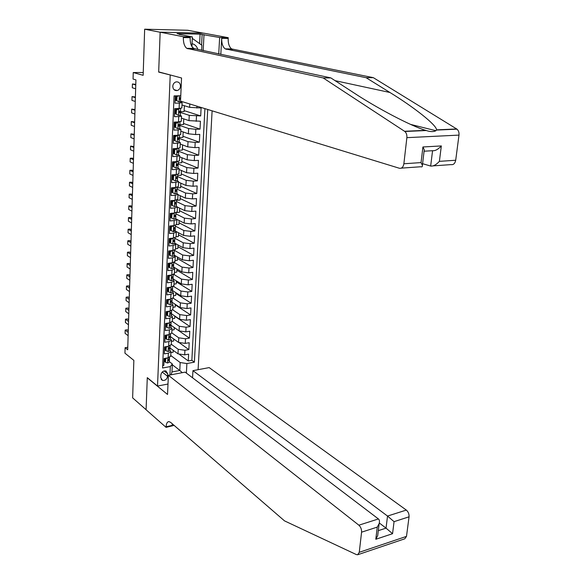 <?xml version="1.0" encoding="UTF-8"?>
<svg xmlns="http://www.w3.org/2000/svg" width="584" height="584" viewBox="0 0 584 584"><rect width="100%" height="100%" fill="white"/><g stroke="black" fill="none" stroke-linecap="round" stroke-linejoin="round"><path stroke-width="0.88" d="M172.784 86.264C173.01 89.323 174.47 90.754 177.156 90.556C179.135 89.951 180.244 88.491 180.493 86.191C180.266 83.103 178.792 81.672 176.061 81.899C174.112 82.526 173.025 83.986 172.784 86.264M203.495 33.186L187.661 30.266L144.657 29.2L160.155 32.251L158.673 72.087L170.995 75.168M198.1 369.694L212.109 110.821M170.207 75.168L157.519 386.06L147.285 377.651L146.088 409.705L132.634 397.865L133.853 360.386L124.947 353.174L125.107 347.699L127.699 349.772L135.919 79.891L133.05 79.052L133.24 72.54L143.153 75.321L144.657 29.2M175.317 95.871L175.003 103.178L179.339 103.091L179.105 108.493L181.872 107.901M179.105 108.493L174.777 108.602L174.426 116.698L178.748 116.574L178.514 121.932L181.274 121.268M178.514 121.932L174.2 122.078L173.857 130.108L178.164 129.947L177.93 135.262L180.675 134.532M177.93 135.262L173.63 135.437L173.287 143.408L177.58 143.211L177.346 148.489L180.091 147.686M177.346 148.489L173.061 148.694L172.725 156.6L177.003 156.366L176.769 161.6L179.507 160.739M176.769 161.6L172.506 161.841L172.171 169.681L176.426 169.418L176.2 174.609L178.923 173.682M176.2 174.609L171.944 174.879L171.616 182.653L175.857 182.361L175.631 187.508L178.346 186.515M175.631 187.508L171.397 187.814L171.068 195.531L175.295 195.202L175.069 200.305L177.777 199.253M175.069 200.305L170.849 200.648L170.521 208.298L174.733 207.933L174.507 212.999L177.215 211.89M174.507 212.999L170.309 213.372L169.98 220.964L174.178 220.569L173.959 225.599L176.653 224.424M173.959 225.599L169.769 226.001L169.448 233.527L173.623 233.104L173.404 238.089L176.091 236.856M173.404 238.089L169.236 238.528L168.915 245.995L173.083 245.543L172.864 250.485L175.543 249.193M172.864 250.485L168.703 250.952L168.389 258.362L172.535 257.88L172.324 262.785L174.996 261.435M172.324 262.785L168.177 263.274L167.863 270.626L172.003 270.115L171.784 274.984L174.448 273.582M168.455 276.006L167.659 275.517L167.345 282.802L171.462 282.262L171.251 287.094L173.908 285.634M171.251 287.094L167.141 287.642L166.834 294.876L170.937 294.307L170.725 299.103L173.375 297.592M170.725 299.103L166.63 299.68L166.323 306.863L170.411 306.264L170.2 311.024L172.842 309.454M170.2 311.024L166.119 311.63L165.812 318.754L169.886 318.127L169.681 322.85L172.316 321.229M169.681 322.85L165.615 323.485L165.308 330.551L169.375 329.902L169.163 334.581L171.791 332.909M169.163 334.581L165.111 335.245L164.812 342.261L168.856 341.582L168.652 346.224L171.273 344.509M168.652 346.224L164.615 346.918L164.316 353.875L168.345 353.174L170.944 351.787L169.871 350.269M169.944 347.918L178.003 353.86L184.697 354.846L188.625 354.145L188.274 360.956L179.646 354.597M171.28 344.239L178.215 349.298L184.924 350.276L188.851 349.59L179.617 342.961M188.851 349.59L189.201 342.72L185.267 343.392L178.543 342.421L170.477 336.639M171.046 323.843L171.105 322.492L171.046 323.843L170.126 324.5L169.864 325.923L170.981 325.244L179.084 330.902L185.836 331.858L189.785 331.216L189.435 338.129L174.251 327.544M171.492 313.776L179.631 319.287L186.405 320.236L190.377 319.616L190.019 326.587L174.769 316.251M172.003 302.213L180.186 307.586L186.989 308.52L190.968 307.929L190.61 314.951L175.288 304.877M172.521 290.569L180.741 295.796L187.573 296.716L191.567 296.154L191.202 303.227L175.806 293.416M173.039 278.831L181.303 283.912L188.157 284.824L192.165 284.284L191.8 291.416L176.332 281.868M173.565 267.005L181.865 271.94L188.749 272.837L192.771 272.327L192.406 279.51L176.864 270.239M174.098 255.084L182.434 259.865L189.347 260.756L193.384 260.274L193.012 267.516L177.397 258.515M174.631 243.075L183.011 247.704L189.946 248.58L193.998 248.127L193.625 255.427L177.938 246.703M173.536 230.111L183.588 235.447L190.552 236.308L194.618 235.885L194.246 243.243L178.478 234.804M176.85 219.365L184.172 223.095L191.165 223.935L195.246 223.548L194.866 230.957L179.025 222.818M177.434 207.064L184.756 210.642L191.778 211.474L195.874 211.109L195.494 218.584L179.573 210.729M177.981 194.654L185.347 198.093L192.406 198.903L196.509 198.575L196.129 206.108L180.127 198.553M178.543 182.142L185.946 185.442L193.027 186.238L197.151 185.938L196.764 193.53L180.682 186.289M179.113 169.535L186.544 172.689L193.662 173.47L197.793 173.207L197.407 180.857L181.252 173.922M179.682 156.833L187.15 159.833L194.297 160.6L198.451 160.366L198.056 168.082L181.814 161.454M180.252 144.022L187.763 146.876L194.939 147.628L199.1 147.423L198.706 155.205L182.391 148.898M180.828 131.115L188.384 133.809L195.582 134.546L199.764 134.378L199.37 142.219L182.967 136.24M181.412 118.099L189.004 120.64L200.429 121.224L200.027 129.13L183.544 123.48M182.004 104.981L189.625 107.361L201.1 107.967L200.699 115.939L184.128 110.624M179.339 103.091L182.106 102.66L180.456 101.879M176.295 100.594L175.127 100.236M178.748 116.574L181.507 116.092L179.982 115.289M175.419 113.778L174.565 113.493M178.164 129.947L180.909 129.407L179.485 128.582M174.85 126.94L174.003 126.64M177.58 143.211L180.317 142.62L178.967 141.759M174.295 139.999L173.448 139.685M177.003 156.366L179.726 155.724L178.441 154.833M173.733 152.957L172.893 152.621M176.426 169.418L179.149 168.718L177.901 167.798M173.185 165.812L172.353 165.454M175.857 182.361L178.565 181.609L177.361 180.653M172.638 178.558L171.805 178.193M175.295 195.202L177.996 194.399L176.821 193.406M172.097 191.209L171.265 190.822M174.733 207.933L177.427 207.086L176.273 206.057L176.397 203.604M171.557 203.758L170.732 203.356M174.178 220.569L176.864 219.672L175.718 218.598M171.024 216.204L170.207 215.788M173.623 233.104L176.302 232.162L175.163 231.045M170.492 228.563L169.681 228.125M173.083 245.543L175.748 244.55L174.616 243.389M169.966 240.812L169.156 240.367M172.535 257.88L175.2 256.836L174.076 255.631M169.448 252.974L168.637 252.514M172.003 270.115L174.653 269.034L173.536 267.786M168.929 265.041L168.126 264.567M171.462 282.262L174.112 281.13L172.995 279.846M168.411 277.02L167.615 276.524M170.937 294.307L173.572 293.139L172.463 291.81M167.907 288.897L167.112 288.394M170.411 306.264L173.039 305.045L171.937 303.68M167.396 300.687L166.608 300.169M169.886 318.127L172.506 316.864L171.411 315.462M166.9 312.389L166.112 311.856M169.375 329.902L171.981 328.595L170.893 327.157M166.396 324.003L165.644 323.478M168.856 341.582L171.462 340.238L170.382 338.757M165.907 335.53L165.44 335.194M167.593 376.3L167.703 373.782L165.929 370.942C163.191 370.65 161.498 372.023 160.841 375.067L160.739 377.592L162.454 380.396C165.206 380.724 166.922 379.359 167.593 376.3L162.228 372.059M167.995 384.031L157.519 386.06M180.763 95.783L174.069 95.893L162.571 367.993L170.316 366.577L172.338 363.971L169.36 361.693M172.302 364.781L179.784 370.49L180.164 362.547L186.88 363.54L194.392 362.168L207.721 109.478M186.88 363.54L186.398 373.11M169.937 375.001L170.316 366.577M180.434 112.464L189.252 115.34L189.004 120.64M179.77 125.465L188.632 128.553L188.384 133.809M179.127 138.371L188.012 141.664L187.763 146.876M178.5 151.168L187.398 154.658L187.15 159.833M178.156 163.695L178.259 161.44L178.156 163.695L177.193 164.06L177.135 165.615L178.091 165.25L177.886 163.885L186.792 167.557L186.544 172.689M177.28 176.463L186.186 180.354L185.946 185.442M177.025 189.121L185.588 193.041L185.347 198.093M176.477 201.546L184.989 205.634L184.756 210.642M175.93 213.875L184.405 218.124L184.172 223.095M169.681 228.059L170.499 228.49M175.382 226.11L183.821 230.519L183.588 235.447M169.17 240.061L169.98 240.506M174.842 238.25L183.237 242.813L183.011 247.704M168.659 251.967L169.47 252.434M174.309 250.295L182.661 255.018L182.434 259.865M168.155 263.786L168.958 264.267M174.047 262.406L182.091 267.122L181.865 271.94M173.813 274.451L181.529 279.13L181.303 283.912M173.521 286.379L180.967 291.051L180.741 295.796M173.178 298.198L180.405 302.877L180.186 307.586M172.784 309.885L179.85 314.615L179.631 319.287M172.302 321.441L179.303 326.266L179.084 330.902M171.791 332.88L178.755 337.822L178.543 342.421M188.274 360.956L191.859 360.306L204.911 108.617M200.699 115.939L189.252 115.34M200.027 129.13L195.844 129.29L188.632 128.553M199.37 142.219L195.195 142.408L188.012 141.664M198.706 155.205L194.552 155.424L187.398 154.658M198.056 168.082L193.91 168.338L186.792 167.557M197.407 180.857L193.282 181.142L186.186 180.354M196.764 193.53L192.654 193.852L185.588 193.041M196.129 206.108L192.026 206.459L184.989 205.634M195.494 218.584L191.413 218.963L184.405 218.124M194.866 230.957L190.8 231.373L183.821 230.519M194.246 243.243L190.194 243.681L183.237 242.813M193.625 255.427L189.588 255.894L182.661 255.018M193.012 267.516L188.99 268.012L182.091 267.122M192.406 279.51L188.391 280.035L181.529 279.13M191.8 291.416L187.807 291.971L180.967 291.051M191.202 303.227L187.223 303.811L180.405 302.877M190.61 314.951L186.639 315.557L179.85 314.615M190.019 326.587L186.062 327.222L179.303 326.266M189.435 338.129L185.493 338.793L178.755 337.822M162.673 365.613L163.827 365.401L164.119 358.496L168.148 357.78L170.754 356.014M167.659 275.509L171.784 274.984M172.338 363.971L171.981 371.95L179.784 370.49L182.325 372.665M170.776 355.51L180.164 362.547M143.241 72.518L133.24 72.54M127.779 347.254L125.107 347.699M191.859 360.306L194.392 362.168M173.214 350.327L173.134 352.21L170.908 352.597M173.733 338.976L173.638 341.027L171.411 341.399M174.258 327.529L174.156 329.756L171.915 330.121M174.777 316.002L174.667 318.404L172.426 318.754M175.309 304.381L175.193 306.972L172.937 307.301M175.842 292.679L175.718 295.446L173.455 295.767M176.375 280.882L176.244 283.839L173.974 284.138M176.923 268.998L176.777 272.144L174.499 272.429M177.463 257.018L177.31 260.354L175.032 260.625M178.018 244.944L177.857 248.477L175.565 248.733M178.565 232.782L178.397 236.513L176.098 236.746M179.127 220.526L178.945 224.453L176.638 224.672M179.69 208.167L179.5 212.299L176.675 212.547M180.259 195.713L180.062 200.056L176.529 200.341M180.828 183.164L180.624 187.712L177.076 187.968M181.405 170.506L181.186 175.273L177.631 175.507M181.982 157.76L181.755 162.739L178.193 162.943M182.573 144.905L182.332 150.103L178.755 150.278M183.157 131.947L182.916 137.364L179.332 137.517M183.756 118.88L183.5 124.531L179.587 124.662M184.354 105.711L184.084 111.588L180.244 111.69M171.981 371.95L171.105 374.782M158.673 72.087L159.447 72.087M166.9 358.007L165.688 358.832L165.542 362.277L167.681 363.022L169.345 362.095L169.455 359.853M164.922 358.357L164.783 361.693L165.542 362.277M169.564 357.386L168.294 360.664L169.44 359.919L169.397 358.758M128.232 332.427L125.173 330.084L127.071 329.792L128.283 330.712M128.13 335.69L125.078 333.333L125.173 330.084M165.688 358.832L165.038 358.335M192.304 38.361L201.911 45.289L201.662 50.37M197.867 49.56C196.888 46.333 194.954 44.377 192.056 43.691M194.041 48.684L192.056 46.793M192.567 377.797L192.939 370.665L209.174 367.606L406.318 510.08C408.282 511.788 409.194 514.029 409.055 516.811L406.493 536.382L404.814 538.791L357.948 554.661M168.382 375.293L358.868 525.184L378.425 518.957L185.113 372.139L168.382 375.293L167.535 394.463L147.278 377.819L146.088 409.764L166.075 427.364L174.112 425.386M409.055 516.811L394.069 521.658L392.55 533.703L375.804 539.266L377.264 527.104L361.576 532.177L359.262 552.311L357.656 554.756L356.357 554.574L284.517 520.877L170.645 422.385L168.966 421.604C167.287 421.706 166.338 423.415 166.104 426.743L166.075 427.364M192.939 370.665L387.528 516.059L406.318 510.08M361.576 532.177C361.686 529.316 360.788 526.987 358.868 525.184M172.338 423.853L172.178 425.407L166.104 426.743M379.315 522.994L386.039 528.133L387.528 516.059L394.069 521.658M392.55 533.703L386.039 528.133L378.308 530.659M375.804 539.266L377.695 535.718L378.001 533.17M377.264 527.104L379.162 523.556C379.746 521.3 379.498 519.775 378.425 518.957M323.193 77.942L330.829 77.898L354.196 93.068C376.651 107.916 411.479 126.283 425.648 130.341L426.254 130.531C430.43 131.889 433.649 131.955 435.905 130.714L436.54 129.852C436.759 125.137 413.523 106.887 389.929 92.491L366.124 77.709L225.19 48.866C222.759 46.983 221.599 43.471 221.708 38.325L228.183 38.456L228.227 37.675L203.925 33.193L160.162 32.186L158.68 71.883L181.551 77.986L180.529 101.142L399.405 168.265C401.755 168.637 403.245 167.133 403.873 163.761L406.873 137.663C407.077 134.962 406.398 132.904 404.843 131.48L323.193 77.942L186.778 48.348C184.427 46.421 183.281 42.822 183.347 37.551L183.383 36.748L160.162 32.186M422.575 163.688L430.671 166.053L432.561 150.708L424.079 151.212M366.124 77.709L373.329 77.665L231.68 48.954C229.235 47.078 228.067 43.581 228.183 38.456M183.347 37.551L190.143 37.69C190.07 42.939 191.223 46.523 193.589 48.443L330.829 77.898M403.873 163.761L421.049 162.593L422.925 146.971L441.329 145.934L439.394 161.352L455.702 160.25L458.988 135.108L406.873 137.663M436.54 129.852L456.673 128.962L373.329 77.665M183.383 36.748L192.37 36.938L179.076 34.354M199.618 43.632L200.086 34.157L177.105 33.638L179.091 34.025M200.086 34.157L219.642 37.5L228.227 37.675M192.37 36.938L191.917 46.567M220.81 54.451L221.708 38.325M218.73 54.005L219.642 37.5M456.673 128.962L456.965 129.166C458.549 130.524 459.221 132.51 458.988 135.108M455.702 160.25C455.024 163.498 453.483 164.958 451.082 164.608L433.124 165.878M203.998 34.58L203.188 50.691M201.597 45.056L202.115 34.536M421.049 162.593L422.378 165.345C422.568 166.666 422.028 167.133 420.757 166.754L401.317 168.134M422.925 146.971L424.254 149.781L424.094 151.095M441.329 145.934C438.146 149.38 435.219 150.971 432.561 150.708M439.394 161.352C436.219 164.79 433.313 166.36 430.671 166.053M167.469 346.429L166.185 347.305L166.038 350.772L168.185 351.539L169.849 350.634L169.966 348.385M165.418 346.779L165.272 350.203L166.038 350.772M170.075 345.845L170.01 347.071L169.097 347.772L168.812 349.166L169.951 348.451L169.9 347.276M128.56 321.492L125.494 319.207L127.4 318.922L128.611 319.828M128.465 324.784L125.399 322.478L125.494 319.207M166.185 347.305L165.469 346.772M168.046 334.763L166.688 335.683L166.535 339.18L168.696 339.976L170.367 339.092L170.477 336.829M166.688 335.683L165.922 335.128L165.768 338.618L166.535 339.18M170.594 334.209L170.528 335.501L169.608 336.18L169.338 337.589L170.462 336.895L170.404 335.705M128.896 310.476L125.815 308.25L127.728 307.972L128.947 308.856M128.794 313.791L125.721 311.542L125.815 308.25M168.63 323.01L167.192 323.974L167.039 327.493L169.207 328.317L170.878 327.463L170.995 325.178M167.192 323.974L166.425 323.434L166.272 326.952L167.039 327.493M170.878 327.463L170.922 324.047M129.239 299.388L126.144 297.212L128.057 296.949L129.283 297.803M129.137 302.724L126.042 300.526L126.144 297.212M169.214 311.17L167.703 312.177L167.55 315.725L169.725 316.564L171.404 315.74L171.513 313.447M167.703 312.177L166.929 311.652L166.776 315.192L167.55 315.725M171.565 312.09L171.63 310.681L171.565 312.09L170.645 312.732L170.397 314.163L171.499 313.506L171.433 312.301M129.575 288.211L126.472 286.087L128.392 285.839L129.626 286.678M129.473 291.569L126.37 289.438L126.472 286.087M169.805 299.234L168.214 300.286L168.061 303.863L170.243 304.724L171.93 303.928L172.039 301.621M168.214 300.286L167.44 299.774L167.287 303.344L168.061 303.863M167.44 299.774L167.834 299.512M172.09 300.249L172.156 298.774L172.09 300.249L171.163 300.869L170.929 302.315L172.024 301.68L171.952 300.461M129.918 276.955L126.801 274.889L128.728 274.655L129.962 275.473M129.816 280.342L126.699 278.261L126.801 274.889M170.404 287.204L168.732 288.299L168.579 291.905L170.762 292.796L172.455 292.029L172.572 289.701M168.732 288.299L167.951 287.803L167.798 291.401L168.579 291.905M167.951 287.803L168.469 287.467M172.703 286.773L172.623 288.321L171.696 288.919L171.477 290.372L172.557 289.759L172.477 288.525M130.261 265.618L127.13 263.61L129.064 263.384L130.305 264.18M130.159 269.027L127.027 267.005L127.13 263.61M171.002 275.086L169.25 276.225L169.097 279.853L171.294 280.773L172.988 280.035L173.105 277.692M169.25 276.225L168.469 275.736L168.316 279.371L169.097 279.853M168.469 275.736L169.105 275.327M173.156 276.298L173.229 274.684L173.156 276.298L172.222 276.867L172.017 278.334L173.09 277.743L173.003 276.502M130.612 254.193L127.465 252.251L129.407 252.032L130.655 252.806M130.509 257.632L127.363 255.668L127.465 252.251M171.608 262.866L169.776 264.048L169.623 267.713L171.827 268.655L173.528 267.947L173.645 265.581M169.163 263.472L168.411 263.253M169.776 264.048L168.988 263.581L168.834 267.238L169.623 267.713M168.988 263.581L169.754 263.092M173.696 264.18L173.769 262.501L173.696 264.18L172.762 264.727L172.572 266.202L173.63 265.632L173.536 264.384M130.962 242.688L127.801 240.805L129.75 240.601L131.006 241.345M130.86 246.149L127.699 244.243L127.801 240.805M172.214 250.558L170.309 251.777L170.148 255.471L172.36 256.434L174.069 255.756L174.185 253.383M169.513 251.383L168.696 251.164M170.309 251.777L169.513 251.324L169.36 255.011L170.148 255.471M169.513 251.324L170.404 250.762M174.236 251.959L174.317 250.215L174.236 251.959L173.302 252.492L173.236 253.967L174.171 253.434L174.069 252.171M131.312 231.096L128.144 229.271L130.093 229.081L131.356 229.804M131.21 234.586L128.042 232.739L128.144 229.271M172.835 238.148L170.842 239.411L170.681 243.134L172.9 244.127L174.616 243.477L174.733 241.082M170.032 239.25L169.214 239.038M170.842 239.411L170.046 238.973L169.886 242.688L170.681 243.134M170.046 238.973L171.054 238.338M174.784 239.652L174.864 237.834L174.784 239.652L173.842 240.155L173.776 241.645L174.718 241.134L174.601 239.856M131.67 219.416L128.48 217.657L130.444 217.482L131.707 218.175M131.561 222.927L128.378 221.153L128.48 217.657M173.448 225.643L171.382 226.95L171.221 230.695L173.448 231.717L175.163 231.103L175.28 228.694M170.557 227.03L169.732 226.826M171.382 226.95L170.579 226.526L170.418 230.271L171.221 230.695M170.579 226.526L171.718 225.811M175.331 227.242L175.419 225.358L175.331 227.242L174.397 227.723L174.324 229.227L175.266 228.738L175.142 227.446M132.028 207.656L128.83 205.955L130.794 205.794L132.064 206.466M131.918 211.189L128.721 209.473L128.83 205.955M174.076 213.043L171.922 214.386L171.762 218.161L173.995 219.212L175.718 218.628L175.835 216.197M171.09 214.708L170.258 214.511M171.922 214.386L171.119 213.978L170.959 217.752L171.762 218.161M171.119 213.978L172.382 213.189M175.988 212.773L175.886 214.737L174.945 215.197L174.879 216.708L175.82 216.241L175.689 214.941M132.393 195.801L129.173 194.165L131.152 194.019L132.422 194.662M132.283 199.363L129.071 197.713L129.173 194.165M174.704 200.334L172.47 201.721L172.302 205.531L174.55 206.605L176.273 206.05L176.229 202.327M171.623 202.298L170.791 202.101M172.47 201.721L171.66 201.327L171.499 205.13L172.302 205.531M171.66 201.327L173.047 200.473M176.448 202.13L176.536 200.093L176.448 202.13L175.507 202.568L175.39 204.093L176.383 203.648M132.75 183.858L129.524 182.288L131.502 182.157L132.787 182.777M132.648 187.449L129.422 185.858L129.524 182.288M175.339 187.53L173.017 188.953L172.857 192.793L175.105 193.895L176.835 193.37L176.959 190.91M175.105 193.895L172.857 192.793M172.156 189.778L171.324 189.596M173.017 188.953L172.207 188.574L172.046 192.413M172.207 188.574L173.725 187.647M177.12 187.311L177.01 189.42L176.069 189.829L175.996 191.362L176.945 190.953L176.784 189.618M133.123 171.827L129.874 170.324L131.867 170.2L133.152 170.798M133.013 175.441L129.772 173.922L129.874 170.324M175.923 174.623L173.572 176.083L173.412 179.952L175.667 181.084L177.405 180.595L177.529 178.113M175.667 181.084L173.412 179.952M172.696 177.171L171.857 176.988M175.952 174.638L176.47 174.587M173.572 176.083L172.762 175.726L172.594 179.587M172.762 175.726L174.404 174.725M173.017 174.813L173.857 175.054M177.58 176.609L177.682 174.426L177.58 176.609L176.631 176.996L176.55 178.543L177.514 178.156L177.332 176.806M133.488 159.702L130.232 158.264L132.225 158.155L133.517 158.724M133.378 163.345L130.123 161.892L130.232 158.264M176.405 161.622L174.134 163.104L173.966 167.009L176.237 168.163L177.981 167.71L178.098 165.214M176.237 168.163L173.966 167.009M173.244 164.454L172.397 164.279M176.521 161.666L177.638 161.527M174.134 163.104L173.317 162.761L173.149 166.659M173.317 162.761L175.09 161.695M174.747 161.899L174.083 161.753M172.506 161.856L174.185 162.243M133.86 147.482L130.59 146.117L133.889 146.562M133.751 151.161L130.48 149.767L130.59 146.117M176.872 148.511L174.696 150.022L174.528 153.957L176.806 155.147L178.558 154.724L178.682 152.212M176.806 155.147L174.528 153.957M173.791 151.643L172.944 151.475M177.091 148.599L178.522 148.387M174.696 150.022L173.879 149.701L173.703 153.628M173.879 149.701L175.784 148.562M175.017 149.015L173.214 148.686M173.047 149.03L174.492 149.336M178.733 150.679L178.835 148.343L178.733 150.679L177.755 151.015L177.711 152.585L178.667 152.249L178.441 150.862M134.24 135.174L130.947 133.875L134.262 134.313M134.123 138.875L130.838 137.561L130.947 133.875M177.324 135.291L175.266 136.838L175.098 140.802L177.383 142.022L179.135 141.635L179.259 139.102M177.383 142.022L175.098 140.802M174.346 138.722L173.499 138.561M177.675 135.415L179.288 135.152M175.266 136.838L174.441 136.532L174.273 140.488M174.441 136.532L176.477 135.327M175.273 136.035L173.616 135.758M173.601 136.094L174.784 136.327M179.317 137.554L179.427 135.138L179.317 137.554L178.317 137.868L178.288 139.445L179.244 139.131L178.996 137.736M134.612 122.771L131.312 121.545L134.641 121.968M134.502 126.502L131.203 125.253L131.312 121.545M177.77 121.961L178.251 122.129L175.842 123.538L175.667 127.538L177.959 128.787L179.726 128.436L179.85 125.888M177.959 128.787L175.667 127.538M174.908 125.699L174.054 125.545M178.251 122.129L179.989 121.83M175.842 123.538L175.01 123.253L174.842 127.246M175.01 123.253L177.186 121.976M175.514 122.954L174.171 122.749M174.156 123.063L175.054 123.224M176.937 122.122L176.565 121.998M179.908 124.319L180.018 121.822L179.908 124.319L178.887 124.611L178.872 126.202L179.835 125.918L179.551 124.494M134.992 110.274L131.677 109.113L135.021 109.522M134.882 114.033L131.568 112.851L131.677 109.113M178.186 108.514L178.843 108.726L176.419 110.135L176.244 114.165L178.551 115.442L180.317 115.128L180.441 112.559M178.551 115.442L176.244 114.165M175.47 112.573L174.609 112.427M178.843 108.726L180.624 108.398L180.5 110.982L179.456 111.252L179.463 112.843L180.427 112.588L180.106 111.15M176.419 110.135L175.587 109.858L175.412 113.887M175.587 109.858L177.894 108.522M175.733 109.777L174.733 109.631M174.718 109.923L175.572 110.069M177.302 108.865L176.083 108.566M135.379 97.674L132.042 96.594L135.4 96.988M135.262 101.47L131.933 100.36L132.042 96.594M178.383 95.827L177.003 96.615L176.828 100.682L179.135 101.988L180.909 101.711L180.945 101.266L180.909 101.711M179.135 101.988L176.828 100.682M176.04 99.338L175.171 99.2M177.003 96.615L176.164 96.36L175.988 100.426M176.164 96.36L177.061 95.849M176.156 96.528L175.295 96.411M175.28 96.674L176.142 96.813M180.682 97.681L180.033 97.776L180.054 99.382L180.609 99.309M135.765 84.987L132.415 83.972L135.787 84.352M135.649 88.805L132.305 87.768L132.415 83.972M189.785 103.981L189.625 107.361M178.215 349.298L178.003 353.86M184.924 350.276L184.697 354.846M196.983 106.186L196.888 108.069M196.494 116.055L196.231 121.362M195.844 129.29L195.582 134.546M195.195 142.408L194.939 147.628M194.552 155.424L194.297 160.6M193.91 168.338L193.662 173.47M193.282 181.142L193.027 186.238M192.654 193.852L192.406 198.903M192.026 206.459L191.778 211.474M191.413 218.963L191.165 223.935M190.8 231.373L190.552 236.308M190.194 243.681L189.946 248.58M189.588 255.894L189.347 260.756M188.99 268.012L188.749 272.837M188.391 280.035L188.157 284.824M187.807 291.971L187.573 296.716M187.223 303.811L186.989 308.52M186.639 315.557L186.405 320.236M186.062 327.222L185.836 331.858M185.493 338.793L185.267 343.392M168.345 353.174L168.148 357.78M164.082 370.935L167.703 373.782M167.856 357.831L167.63 363.007M167.973 360.219L168.528 360.642M359.262 552.311L406.493 536.382M389.929 92.491L335.092 80.665M226.198 49.275L232.688 49.355M194.56 48.852L187.749 48.764M404.559 131.276L425.648 130.341M168.367 346.276L168.134 351.524M168.477 348.743L169.039 349.152M168.878 334.632L168.645 339.954M168.988 337.172L169.55 337.574M169.389 322.894L169.156 328.296M169.506 325.522L170.061 325.909M169.907 311.06L169.667 316.543M170.032 313.776L170.579 314.148M170.433 299.147L170.185 304.702M170.557 301.935L171.105 302.3M170.959 287.131L170.71 292.774M171.09 290.014L171.63 290.358M171.492 275.02L171.236 280.751M171.623 277.991L172.163 278.32M172.024 262.822L171.769 268.625M172.171 265.873L172.696 266.195M172.565 250.521L172.309 256.412M172.718 253.668L173.236 253.967M173.105 238.119L172.842 244.105M173.266 241.36L173.776 241.645M173.66 225.628L173.39 231.695M173.828 228.957L174.324 229.227M174.207 213.029L173.937 219.183M174.39 216.46L174.879 216.708M174.762 200.334L174.492 206.575M174.959 203.852L175.434 204.086M175.324 187.537L175.047 193.866M175.536 191.151L175.996 191.362M175.893 174.674L175.609 181.055M176.463 161.702L176.178 168.134M176.711 165.44L177.135 165.615M177.032 148.628L176.748 155.118M177.302 152.424L177.711 152.585M177.609 135.452L177.324 141.992M177.908 139.306L178.288 139.445M178.193 122.165L177.908 128.75M178.784 108.763L178.492 115.413M179.354 95.812L179.084 101.959M174.039 89.651L177.156 90.556M170.944 351.787L170.74 356.379M171.462 340.238L171.258 344.867M171.981 328.595L171.776 333.26M172.506 316.864L172.302 321.572M173.039 305.045L172.827 309.783M173.572 293.139L173.36 297.913M174.112 281.13L173.893 285.941M174.653 269.034L174.433 273.881M175.2 256.836L174.981 261.727M175.748 244.55L175.528 249.477M176.302 232.162L176.083 237.126M176.864 219.672L176.638 224.679M177.427 207.086L177.2 212.138M177.996 194.399L177.77 199.487M178.565 181.609L178.339 186.741M179.149 168.718L178.916 173.893M179.726 155.724L179.492 160.936M180.317 142.62L180.084 147.876M180.909 129.407L180.668 134.707M181.507 116.092L181.266 121.435M182.106 102.66L181.865 108.047M161.169 379.359L162.454 380.396M169.345 362.095L169.44 359.919M169.499 358.547L169.55 357.386M379.162 523.556L377.695 535.718M435.905 130.714L410.618 124.414M193.589 48.443L186.778 48.348M225.19 48.866L231.68 48.954M404.843 131.48L426.254 130.531M436.518 130.071L456.965 129.166M424.254 149.781L422.378 165.345M169.849 350.634L169.951 348.451M170.01 347.071L170.068 345.845M170.367 339.092L170.462 336.895M170.528 335.501L170.579 334.216M171.404 315.74L171.499 313.506M171.93 303.928L172.024 301.68M172.455 292.029L172.557 289.759M172.623 288.321L172.689 286.781M172.988 280.035L173.09 277.743M173.528 267.947L173.63 265.632M174.069 255.756L174.171 253.434M174.616 243.477L174.718 241.134M175.163 231.103L175.266 228.738M173.871 229.037L174.251 229.235M175.718 218.628L175.82 216.241M175.886 214.737L175.974 212.773M174.433 216.518L174.82 216.715M174.996 203.896L175.39 204.093M176.835 193.37L176.945 190.953M177.01 189.42L177.105 187.311M175.558 191.18L175.966 191.369M177.405 180.595L177.514 178.156M177.981 167.71L178.091 165.25M178.558 154.724L178.667 152.249M179.135 141.635L179.244 139.131M179.726 128.436L179.835 125.918M180.317 115.128L180.427 112.588M180.5 110.982L180.609 108.434"/></g></svg>
